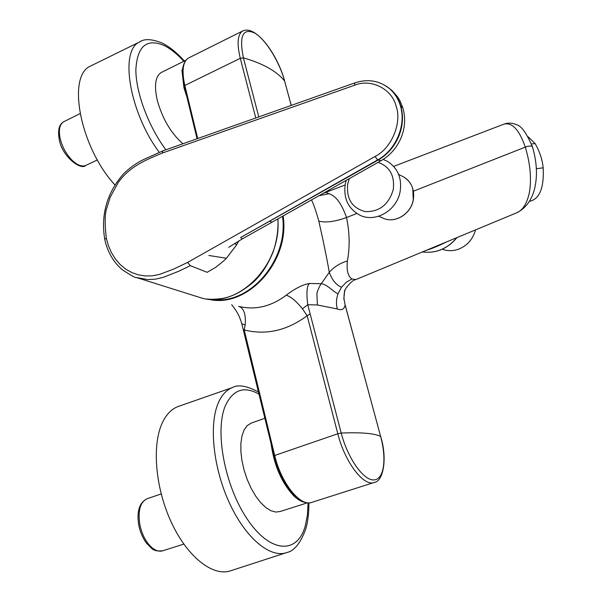 <?xml version="1.0" encoding="UTF-8"?>
<svg xmlns="http://www.w3.org/2000/svg" width="602" height="602" viewBox="0 0 602 602"><rect width="100%" height="100%" fill="white"/><g stroke="black" fill="none" stroke-linecap="round" stroke-linejoin="round"><path stroke-width="0.9" d="M442.304 249.205C447.745 251.215 453.321 251.154 459.025 249.017C467.476 245.42 472.969 239.047 475.505 229.896M536.374 168.726L543.17 167.823C544.14 187.395 539.843 198.51 530.279 201.158L529.467 201.271M528.15 136.797L535.095 143.524L531.446 143.983M243.426 329.67L244.216 329.934L245.165 325.05C246.677 307.216 238.919 306.546 238.655 306.373C255.15 310.361 271.005 306.629 286.236 295.183C291.044 296.786 296.447 301.339 302.437 308.834L307.75 304.71L317.374 304.981L316.93 293.979C316.697 291.94 320.678 283.888 321.295 283.708C327.398 284.483 333.516 292.045 338 293.814L341.507 287.207C336.149 285.047 332.078 280.073 329.279 272.292C326.924 258.694 323.44 241.635 318.827 221.122C316.14 211.513 313.702 204.432 311.505 199.872M228.745 247.294L242.282 238.904L240.634 237.534L377.981 160.155C387.327 154.744 394.242 146.828 398.735 136.421C402.904 126.014 403.566 115.832 400.729 105.869C398.17 97.622 393.588 91.226 386.988 86.665L389.396 88.547C394.566 92.979 398.215 98.675 400.353 105.643C406.523 124.923 396.018 150.041 377.589 159.966L375.091 156.452C391.458 148.438 402.211 122.808 396.146 106.215C391.97 88.712 370.809 78.38 354.54 85.251L354.841 82.895M307.411 502.813L280.05 511.542L275.836 512.054L270.938 510.737L265.783 507.524L260.591 502.535L255.609 495.973L251.057 488.132L247.151 479.35L244.066 470.034L241.944 460.62L240.875 451.53L240.89 443.162L241.981 435.886L244.081 430.001L247.076 425.734L251.403 423.033M286.025 552.794L230.897 570.696C213.176 577.13 187.35 557.098 171.239 522.115C155.038 487.221 151.817 444.201 162.578 422.265C166.498 414.244 171.623 409.014 177.936 406.568L179.238 406.117M182.94 143.773C171.164 133.501 162.638 119.136 157.363 100.684C153.999 85.958 155.241 76.597 161.08 72.601L161.9 72.195M114.929 184.927C80.284 147.513 66.559 76.093 90.458 66.085L92.211 65.219M240.634 237.534L377.589 159.966M375.091 156.452L187.636 262.419L173.602 269.109L159.432 274.452L152.268 275.836L145.157 275.949L138.257 274.828L131.71 272.525L125.637 269.071L120.189 264.541L115.449 259.048L111.505 252.735L108.428 245.721L106.291 238.136C104.673 223.598 104.816 213.65 106.727 208.292L110.128 197.381L118.075 182.737C129.49 166.453 146 159.854 162.209 153.096L354.54 85.251M106.291 238.136L104.748 239.37C107.57 252.057 113.454 262.209 122.394 269.831C131.507 275.724 136.09 278.259 136.142 277.432L200.767 297.757C237.18 309.383 282.127 265.512 277.8 218.932M238.813 240.943L236.654 244.848L234.652 243.464M190.661 265.798L207.148 272.315L215.915 267.183L223.929 260.704L226.405 258.273L236.654 244.848M381.089 160.666L271.871 222.288L269.711 221.13M226.405 258.273L208.879 255.474M283.128 215.915C290.382 262.194 245.932 309.804 207.427 298.976M380.645 436.503L380.667 436.42C387.831 459.537 382.857 481.502 374.406 482.405C363.939 487.116 344.871 462.268 337.812 433.764L341.199 433.034C347.557 457.813 363.111 480.103 373.496 479.937C383.986 480.148 386.935 459.454 380.607 436.36L345.127 305.033L343.975 298.667C344.005 294.37 344.397 291.458 345.142 289.946M426.013 250.44C431.506 248.807 438.542 245.879 447.12 241.68M291.21 105.448L284.603 80.999C279.463 61.788 265.851 39.694 254.842 33.095C242.794 27.684 238.986 35.939 243.404 57.86L240.281 58.311C236.767 43.683 237.527 34.592 242.553 31.048C256.031 24.306 277.846 55.106 284.693 81.172L284.603 80.999C276.777 71.232 263.036 63.519 243.404 57.86L258.8 116.923M274.151 455.669L337.812 433.764L307.155 315.749L310.135 313.883L341.199 433.034C360.982 432.236 374.12 433.342 380.607 436.36L345.127 304.86M317.374 304.981L337.286 308.954C341.635 310.632 344.246 309.33 345.127 305.033L343.975 298.667M343.81 299.186L344.585 291.481M516.147 213.025L516.004 213.085C522.626 210.723 527.126 203.626 529.519 191.79C531.604 178.162 530.196 163.277 525.29 147.129C519.421 130.024 512.362 122.341 504.115 124.072L504.115 124.072C508.118 122.612 512.279 122.838 516.599 124.749C521.249 125.72 526.517 133.027 532.401 146.67C536.517 160.614 537.488 173.459 535.321 185.205C533.741 194.709 528.737 206.922 516.666 212.815M302.437 308.834L307.155 315.749C286.906 330.671 265.926 335.397 244.216 329.934L274.655 455.24C281.081 483.263 300.548 507.283 311.986 502.301C299.254 507.26 280.457 483.24 273.978 455.609L241.801 323.695L245.165 325.05M286.236 295.183C295.281 288.335 303.069 284.437 309.601 283.482C306.862 285.34 306.245 292.414 307.75 304.71L310.135 313.883M341.507 287.207L346.225 282.308L351.974 278.959L355.79 279.599L515.997 213.085M351.974 278.959C348.001 276.476 346.466 270.479 347.377 260.967C349.98 247.166 349.694 232.688 346.526 217.548C341.658 203.694 335.803 195.748 328.963 193.724L325.908 192.362M309.601 283.482L321.295 283.708L329.279 272.292C334.02 266.912 340.055 263.134 347.377 260.967M328.963 193.724L318.812 195.748M543.17 167.823C542.327 159.432 539.64 151.328 535.095 143.524M398.629 174.384L403.754 177.018C411.58 182.082 414.77 189.705 413.311 199.872C410.94 214.395 394.295 224.094 382.556 217.924C394.212 224.072 410.865 214.395 413.258 199.819L412.776 188.659C411.166 183.482 408.156 179.607 403.754 177.018L402.354 176.303M378.086 162.359C389.81 166.626 394.867 175.694 393.249 189.57C388.772 204.567 379.486 211.919 365.391 211.618C352.072 208.142 346.195 198.871 347.753 183.821L349.341 178.531M185.002 61.427L181.962 70.472L183.926 87.696L186.974 97.2M271.05 443.561C274.068 465.338 281.616 482.736 293.693 495.762C297.757 499.675 301.617 501.895 305.282 502.429M400.729 105.869L402.873 107.901C405.703 117.909 405.101 127.902 401.052 137.888C396.793 147.821 390.126 155.414 381.051 160.689L377.695 160.019M386.988 86.665L385.589 85.77M152.87 548.392C156.415 550.973 159.741 551.771 162.833 550.762C152.088 551.868 152.043 548.083 146.933 543.704C143.073 538.7 140.386 532.702 138.866 525.719C136.473 511.828 139.182 502.843 146.978 498.765C140.033 502.346 137.685 511.151 139.95 525.177C142.343 535.629 146.647 543.365 152.87 548.392M147.339 498.644L161.185 493.933M308.104 502.858L307.419 515.094L305.282 525.862C297.591 554.209 270.644 553.629 247.731 519.827C224.666 486.408 214.372 430.573 225.502 405.455C233.079 389.517 244.269 385.769 259.071 394.205M308.849 502.858C309.007 512.49 307.998 521.144 305.824 528.827C300.646 543.072 294.28 550.988 286.725 552.568C270.275 558.596 245.45 538.015 229.309 502.73C213.093 467.536 208.834 424.523 218.308 402.904C221.762 395.002 226.42 389.9 232.274 387.62L177.936 406.568M64.143 121.551L63.594 121.822C59.718 124.343 58.529 129.693 60.019 137.873C62.029 146.549 66.017 153.992 71.999 160.185C77.53 165.399 82.271 167.093 86.206 165.249L97.373 159.921M165.881 149.8C148.453 126.382 135.804 92.505 135.864 69.674C137.226 46.211 146.602 38.137 163.985 45.443C170.471 48.649 177.078 53.924 183.806 61.269M159.191 152.276C129.415 112.265 119.309 50.734 139.438 42.035L141.064 41.237M136.142 277.432L147.445 279.546L155.286 279.185L163.165 277.394L178.734 271.261L190.307 265.655L187.636 262.419M162.209 153.096L162.894 150.854M457.053 237.557C447.489 248.859 435.938 253.653 422.408 251.937C435.818 253.623 447.294 248.859 456.858 237.639M284.701 81.36L291.248 105.433M413.416 191.195L525.29 147.129C528.895 145.842 531.265 145.684 532.401 146.67M255.782 117.992L240.281 58.311L184.829 85.461C181.623 71.006 182.79 61.893 188.313 58.116L189.111 57.717M197.719 138.543L184.829 85.461L184.28 86.086C180.939 71.751 182.286 62.427 188.313 58.116L242.553 31.048M338 293.814C336.232 298.863 335.999 303.912 337.286 308.954M318.827 221.122C325.652 222.906 334.878 221.709 346.526 217.548L356.798 213.499M211.392 299.262C248.852 306.14 289.043 260.207 282.496 216.276M383.188 159.402L387.568 161.404C397.899 168.251 402.083 178.297 400.119 191.526C397.027 210.324 375.565 223.116 359.793 215.155C348.054 208.548 343.23 198.133 345.322 183.903L346.263 180.261M402.873 107.901L400.006 100.88L397.35 96.553L392.158 90.646L386.996 86.665M378.673 216.253L382.556 217.924M183.806 544.095L162.833 550.762M258.544 392.022C246.782 385.769 238.031 384.302 232.274 387.62M80.021 113.635L63.594 121.822C59.162 124.411 57.679 130.092 59.146 138.859C61.577 156.234 80.841 170.667 85.695 165.497M184.34 61.005C177.056 52.81 169.689 46.843 162.247 43.103C151.832 38.904 144.232 38.543 139.438 42.035L90.458 66.085M185.815 60.268L161.08 72.601M264.903 418.239L250.823 423.236M271.871 222.288L242.44 238.813M389.396 88.547C379.2 80.533 367.664 78.659 354.789 82.918M354.766 82.918L162.811 150.884L143.878 159.402C136.488 162.894 129.626 167.792 123.29 174.098C106.9 193.024 100.715 214.779 104.748 239.355M277.966 218.842C278.448 230.28 276.739 241.552 272.841 252.637C266.084 268.59 259.725 275.912 254.33 281.3C242.711 291.413 231.657 297.192 221.167 298.63C214.786 299.344 210.346 299.48 207.848 299.021M374.015 482.533L311.986 502.301M184.28 86.086L197.065 138.776M344.577 291.503C343.223 291.12 351.764 279.757 355.534 279.704M322.853 193.468L345.127 185.002M393.693 166.385L504.115 124.072M241.801 323.695C239.867 318.007 239.017 313.943 231.672 304.71M282.699 216.163C289.449 260.546 248.445 306.877 210.662 299.239"/></g></svg>
